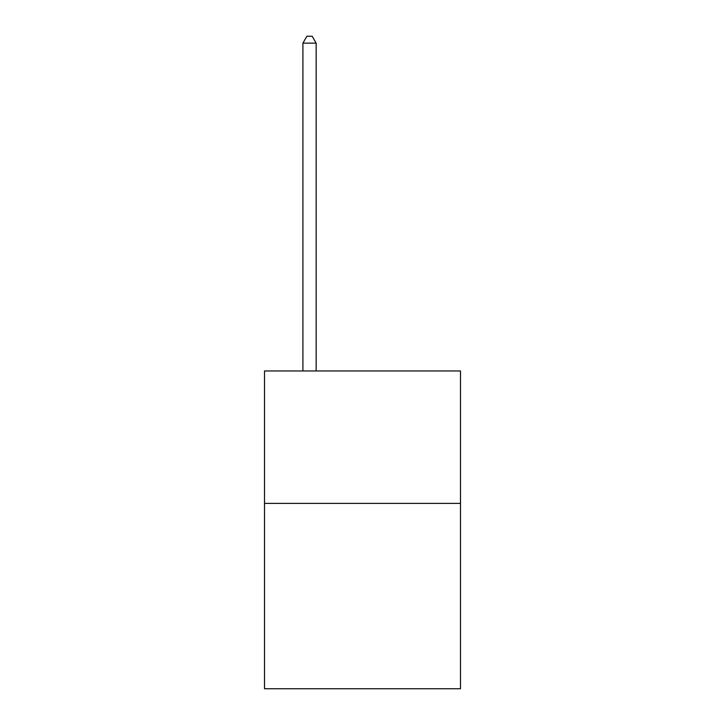 <?xml version="1.0" encoding="UTF-8"?>
<svg xmlns="http://www.w3.org/2000/svg" width="725" height="725" viewBox="0 0 725 725"><rect width="100%" height="100%" fill="white"/><g stroke="black" fill="none" stroke-linecap="round" stroke-linejoin="round"><path stroke-width="1.09" d="M460.484 503.377L460.484 688.75L264.516 688.75L264.516 370.973L460.484 370.973L460.484 503.377L264.516 503.377M316.154 370.973L316.154 43.138L302.914 43.138L302.914 370.973M302.914 43.138L306.892 36.25L312.185 36.25L316.154 43.138"/></g></svg>
